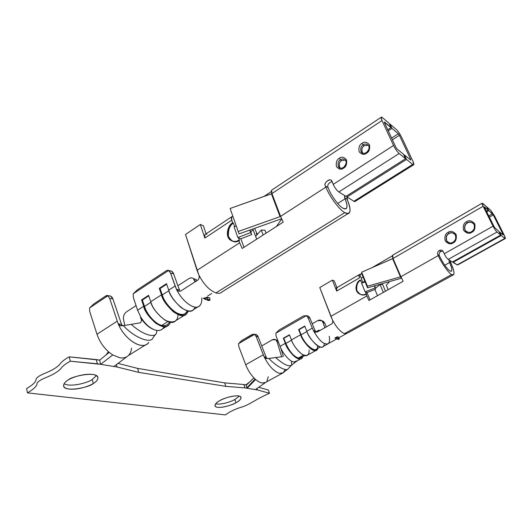 <?xml version="1.0" encoding="UTF-8"?>
<svg xmlns="http://www.w3.org/2000/svg" width="532" height="532" viewBox="0 0 532 532"><rect width="100%" height="100%" fill="white"/><g stroke="black" fill="none" stroke-linecap="round" stroke-linejoin="round"><path stroke-width="0.8" d="M302.209 355.888C301.451 357.797 300.148 358.515 298.292 358.049C293.524 356.214 289.375 351.339 285.844 343.419L283.835 338.319L289.528 335.08L283.357 338.239L289.408 334.794L283.357 338.239L285.358 343.346L280.078 346.332L285.358 343.346C286.648 350.049 300.414 364.872 302.721 356.686L301.611 358.375C297.102 362.265 286.688 348.826 285.358 343.346L283.357 338.239L283.835 338.319L285.844 343.419L291.556 340.194L285.844 343.419C289.375 351.339 293.524 356.214 298.292 358.049L303.539 355.15L298.292 358.049L301.139 357.557L304.75 355.569M439.359 255.679C438.8 253.99 439.299 252.594 440.848 251.496L439.299 250.525C437.743 251.629 437.244 253.026 437.803 254.722L439.359 255.679L439.764 256.557C443.296 263.706 446.714 268.52 450.012 271.007L451.575 271.114C452.24 269.744 451.575 266.884 449.573 262.542L444.739 265.242L449.573 262.542L449.174 261.678L450.637 262.575L450.438 260.766L451.036 263.433C453.663 269.125 454.541 272.876 453.663 274.678L451.655 274.545C448.815 273.382 441.374 262.934 438.208 255.613L400.922 276.713L403.15 281.268L368.975 300.494L366.847 295.998L330.884 316.354L332.44 319.885C336.377 327.32 340.387 331.895 344.477 333.611L451.655 274.545L344.477 333.611C340.387 331.895 336.377 327.32 332.44 319.885L319.765 287.546L330.884 316.354L366.847 295.998L368.975 300.494L403.15 281.268L400.922 276.713L438.208 255.613L437.803 254.722C437.244 253.026 437.743 251.629 439.299 250.525C441.015 249.767 442.331 250.133 443.256 251.636L444.24 253.764L493.038 226.186L483.103 206.283L482.092 203.224L486.514 206.689L488.243 210.14L484.406 206.888L484.499 207.467L494.408 227.297L484.293 206.955L488.243 210.14L486.374 211.217L488.243 210.14L486.514 206.689L482.664 203.404C481.753 202.778 481.906 203.743 483.103 206.283L393.015 258.466C392.23 256.597 392.117 255.506 392.683 255.187L393.015 258.466L483.103 206.283L493.038 226.186C494.507 228.986 495.824 230.941 496.988 232.052L500.725 235.051L498.943 231.5L494.408 227.297L498.943 231.5L500.725 235.051L496.988 232.052C495.824 230.941 494.507 228.986 493.038 226.186L444.24 253.764L442.983 251.177C441.952 250.04 440.722 249.821 439.299 250.525L440.848 251.496C439.299 252.594 438.8 253.99 439.359 255.679L437.803 254.722L438.208 255.613C441.374 262.934 448.815 273.382 451.655 274.545C454.966 275.729 454.76 272.025 451.036 263.433L450.637 262.575L449.174 261.678L448.975 259.862L449.573 262.542C452.419 269.125 452.566 271.945 450.012 271.007C446.714 268.52 443.296 263.706 439.764 256.557L439.359 255.679M156.827 330.405L156.461 333.198C154.692 338.558 141.399 334.023 131.311 324.334L140.282 322.824L131.311 324.334C141.366 333.996 154.632 338.545 156.441 333.232M169.442 322.073C167.866 325.118 165.332 326.216 161.854 325.371C156.069 324.573 146.785 314.485 144.505 306.405L142.37 300.028L148.794 295.852L142.37 300.028L141.579 299.882L148.614 295.307L141.579 299.882L143.713 306.266C145.076 311.459 149.026 317.065 155.57 323.07C163.098 327.878 168.019 327.732 170.333 322.631L168.897 324.919C162.107 332.813 144.358 313.953 143.713 306.266L137.582 310.216L141.18 317.764L137.582 310.216L133.379 297.508L133.2 293.777L137.549 289.707L165.751 271.127L137.549 289.707L133.2 293.777L168.558 270.509L170.592 273.129L173.671 273.86L178.2 286.688L173.671 273.86L171.71 271.307L168.983 270.801C171.251 270.602 172.814 271.626 173.671 273.86L170.592 273.129L176.398 289.135L175.128 286.01L168.737 290.133L166.496 283.682L159.287 288.364L161.502 294.795L150.775 301.711L161.502 294.795C162.938 300.021 166.915 305.701 173.439 311.845C180.907 316.799 185.721 316.753 187.889 311.699L186.526 313.966C180.035 321.72 162.287 302.502 161.502 294.795L159.287 288.364L166.496 283.682L168.737 290.133L175.128 286.01L170.592 273.129L168.558 270.509L133.2 293.777L133.379 297.508L137.582 310.216L143.713 306.266L141.579 299.882L142.37 300.028L144.505 306.405L150.962 302.249L144.505 306.405C146.785 314.485 156.069 324.573 161.854 325.371L167.886 321.607L161.854 325.371C164.401 326.01 166.516 325.537 168.212 323.948M198.775 274.771C203.616 284.241 209.335 290.292 215.925 292.926L344.789 212.614C339.808 210.373 329.295 196.242 325.89 187.111L280.583 216.364L283.21 222.15L242.153 248.471L239.679 242.778L197.02 270.329L198.775 274.771L185.522 234.472L197.02 270.329L239.679 242.778L242.153 248.471L283.21 222.15L280.583 216.364L325.89 187.111L325.431 186C322.685 182.795 331.582 177.016 332.108 181.685L333.225 184.358L393.547 145.475L381.996 120.545L381.118 117.299L382.468 117.652L389.052 123.284L391.053 127.574L384.483 121.994L384.397 122.579L395.921 147.397L384.237 122.16L391.053 127.574L387.728 129.755L391.053 127.574L389.052 123.284L382.468 117.652C380.826 116.455 380.666 117.419 381.996 120.545L271.938 193.562C271.16 191.453 271.24 190.203 272.171 189.824L271.633 190.183L271.938 193.562L381.996 120.545L393.547 145.475C395.329 149.04 397.185 151.72 399.126 153.515L405.59 158.696L403.509 154.24L397.032 149L395.921 147.397L397.032 149L403.509 154.24L405.59 158.696L399.126 153.515L338.831 191.972C336.716 190.396 334.847 187.863 333.225 184.358L331.802 181.113C330.139 177.056 322.937 183.626 325.431 186L325.89 187.111C329.295 196.242 339.808 210.373 344.789 212.614L215.925 292.926C209.335 290.292 203.616 284.241 198.775 274.771M342.927 208.165C344.61 209.176 345.827 209.202 346.585 208.238C347.443 206.33 346.944 203.191 345.095 198.822L337.707 203.483L345.095 198.822L344.463 195.444L344.643 197.744L347.083 199.241L347.536 200.311C349.983 206.057 350.635 210.18 349.504 212.687C348.52 213.924 346.95 213.897 344.789 212.614C350.648 215.041 351.559 210.938 347.536 200.311L346.931 196.847L347.083 199.241L344.643 197.744L345.095 198.822C348.161 206.968 347.436 210.08 342.927 208.165C339.11 206.403 331.143 195.67 328.543 188.727C331.143 195.67 339.11 206.403 342.927 208.165M140.448 317.564C144.711 324.001 149.419 328.084 154.579 329.82C149.425 328.091 144.724 324.015 140.468 317.591C141.805 319.679 141.745 321.428 140.282 322.824C141.745 321.428 141.805 319.679 140.468 317.591L141.18 317.764C145.236 323.961 149.771 328.011 154.792 329.9C157.412 330.818 159.733 330.705 161.761 329.554M153.056 337.674C151.174 344.324 133.998 337.474 123.384 325.624L131.311 324.334L123.384 325.624C133.944 337.408 151.035 344.29 153.017 337.747L155.544 334.402M121.589 324.493L122.56 325.75L121.582 324.487L118.144 323.709C124.761 340.108 143.075 351.107 148.847 342.395M147.437 343.772C140.634 349.93 124.255 338.731 118.144 323.709L119.993 325.551L123.384 325.624L122.034 325.83C120.265 325.996 118.969 325.291 118.144 323.709L121.575 324.487L112.91 298.898L109.659 298.372L118.137 323.709L109.659 298.372L107.777 295.792C107.531 295.194 106.733 295.333 105.383 296.211L93.832 303.938L105.383 296.211L107.777 295.792L89.575 307.955L107.777 295.792L109.659 298.372L112.91 298.898L121.575 324.487M201.781 297.98C202.034 301.744 201.222 304.417 199.347 306C194.592 310.668 181.971 301.312 176.411 289.135L177.961 290.831L180.069 291.23L181.033 290.858L198.296 279.772L199.294 277.451L198.975 275.197L199.294 277.451L198.296 279.772L181.033 290.858L180.069 291.23L177.961 290.831L176.411 289.142C182.21 301.883 195.557 311.22 199.886 305.494M209.768 297.913L206.975 297.062L209.768 297.913L209.641 298.259L209.768 297.913M204.168 298.818L204.913 299.11L205.99 298.439L207.38 297.568L206.975 297.062L204.168 298.818L206.975 297.062L208.278 299.509L209.934 300.008L209.641 298.259L210.08 299.982L208.278 299.509L207.294 300.121L208.956 300.62L209.934 300.008L208.956 300.62L206.509 299.815L207.832 298.984L207.38 297.568L204.913 299.11L206.509 299.815L204.195 298.824M239.473 240.378L238.728 240.065L239.679 242.778L238.728 240.065C235.131 242.905 231.506 241.741 227.842 236.567C227.25 229.432 228.873 224.863 232.703 222.861L233.455 223.194L234.639 226.592L233.455 223.194L232.703 222.861L231.779 220.201L232.703 222.861C229.452 223.759 224.218 234.486 229.897 239.786C233.468 241.907 236.414 241.994 238.728 240.065L239.473 240.378L238.602 237.884L239.473 240.378M244.002 247.287L240.823 238.835L238.602 237.884L240.823 238.835L244.002 247.287M232.896 216.378C231.34 216.351 230.961 217.628 231.779 220.201L231.659 216.79L232.896 216.378M177.987 314.638C177.814 321.687 173.558 323.589 165.226 320.344C157.253 314.179 152.438 307.968 150.775 301.711L148.614 295.307L150.775 301.711C151.48 309.405 169.229 328.41 175.899 320.57L186.526 313.966M178.2 286.688L179.69 290.133L178.2 286.688M195.071 281.9L194.745 280.723C193.641 277.904 191.72 277.185 188.986 278.575L177.868 285.731L188.986 278.575C190.509 277.598 191.979 277.584 193.395 278.542L195.071 281.9M195.071 307.13C193.043 312.257 188.288 312.331 180.8 307.35C174.23 301.145 170.213 295.4 168.737 290.133C169.575 297.84 187.331 317.205 193.695 309.511L198.243 306.685M195.976 279.606L197.146 280.577L195.976 279.606M256.87 234.958L256.318 233.442L257.003 233.748L254.655 228.361L257.003 233.748L256.544 234.067L257.003 233.748L256.318 233.442L256.87 234.958M252.78 229.033L255.633 236.341L252.78 229.033M396.327 129.509C398.155 131.284 399.904 133.825 401.574 137.15L412.872 161.149L401.574 137.15C399.904 133.825 398.155 131.284 396.327 129.509L389.969 124.076L396.327 129.509M392.39 139.796L399.366 135.274L398.308 133.738L391.605 138.101L398.308 133.738L391.971 128.358L389.969 124.076L389.55 124.355L389.969 124.076L391.971 128.358L388.22 130.819L391.971 128.358L398.308 133.738L399.366 135.274L392.39 139.796M410.225 159.68L410.697 159.381L399.366 135.274L410.697 159.381L410.657 160.032L404.413 154.978L406.495 159.427L412.726 164.421C414.195 165.379 414.242 164.288 412.872 161.149L413.836 164.661L412.726 164.421L406.495 159.427L404.413 154.978L410.657 160.032L410.697 159.381L410.225 159.68M332.041 181.532C328.437 183.061 327.113 185.096 328.084 187.623L328.543 188.727L328.084 187.623L325.431 186L328.084 187.623C327.113 185.096 328.437 183.061 332.041 181.532M271.938 193.562L280.583 216.364L271.938 193.562L271.4 193.821L280.038 216.63L280.583 216.364L280.038 216.63L271.4 193.821L230.123 208.484L238.21 231.506L230.123 208.484L271.938 193.562M339.33 158.237C341.597 156.415 343.998 156.96 346.532 159.859C347.063 164.082 346.079 166.849 343.579 168.159C341.291 169.961 338.897 169.402 336.397 166.483C335.878 162.293 336.856 159.54 339.33 158.237C336.856 159.54 335.878 162.293 336.397 166.483C338.897 169.402 341.291 169.961 343.579 168.159C346.079 166.849 347.063 164.082 346.532 159.859C343.998 156.96 341.597 156.415 339.33 158.237L340.453 159.78C338.259 160.977 337.594 163.297 338.458 166.742L340.753 168.225L338.458 166.742C337.594 163.297 338.259 160.977 340.453 159.78L341.637 160.591L345.408 160.059L341.637 160.591L340.453 159.78C342.003 158.483 343.785 158.749 345.793 160.571C343.785 158.749 342.003 158.483 340.453 159.78L339.33 158.237M362.059 143.281C364.387 141.426 366.861 141.944 369.494 144.837C370.073 149.1 369.075 151.906 366.495 153.256C364.147 155.098 361.68 154.566 359.08 151.647C358.521 147.417 359.512 144.631 362.059 143.281C359.512 144.631 358.521 147.417 359.08 151.647C361.68 154.566 364.147 155.098 366.495 153.256C369.075 151.906 370.073 149.1 369.494 144.837C366.861 141.944 364.387 141.426 362.059 143.281L363.176 144.857C361.029 146.007 360.31 148.282 361.029 151.693L363.403 153.362L361.029 151.693C360.31 148.282 361.029 146.007 363.176 144.857L364.32 145.721L368.423 145.236L364.32 145.721L363.176 144.857C364.866 143.467 366.748 143.786 368.822 145.821C366.748 143.786 364.866 143.467 363.176 144.857L362.059 143.281M124.787 325.385L123.504 319.227L124.787 325.385M131.55 348.127C131.211 351.479 130.054 354.046 128.066 355.828M164.155 326.701C162.174 330.286 159.055 331.35 154.792 329.9M250.665 231.673L253.325 229.944L250.665 231.673M263.919 196.481L271.413 191.493L263.919 196.481M205.498 234.206L204.867 234.612L204.84 238.077L231.779 220.201L204.84 238.077L200.338 224.484L185.522 234.472L200.338 224.484L203.397 225.768L206.077 233.821L203.397 225.768L200.338 224.484L204.84 238.077L204.867 234.612M256.657 239.174L255.633 236.341L261.292 230.03L265.016 230.21L266.086 233.129L265.016 230.21L261.292 230.03L263.114 235.031L261.292 230.03L255.633 236.341L256.657 239.174M215.925 292.926C218.699 293.75 220.8 293.351 222.23 291.729M355.403 200.338C355.436 201.588 354.944 201.901 353.92 201.269L346.997 197.006L346.585 196.015L346.997 197.006L406.495 159.427L346.997 197.006L353.92 201.269L412.726 164.421L353.92 201.269L355.263 201.329L413.537 164.847M345.993 196.388L338.831 191.972L345.993 196.388L405.59 158.696L345.993 196.388M403.981 155.251L404.413 154.978L403.981 155.251M399.126 153.515C397.185 151.72 395.329 149.04 393.547 145.475L333.225 184.358C334.847 187.863 336.716 190.396 338.831 191.972L399.126 153.515M206.19 234.18L206.915 234.386M176.405 289.135L179.69 290.133M168.558 270.509C168.145 269.99 167.208 270.196 165.751 271.127C167.208 270.196 168.145 269.99 168.558 270.509M193.867 278.735L196.069 279.539L193.867 278.735M196.069 281.262L194.745 280.723L196.069 281.262M154.579 329.82C149.612 327.872 145.15 323.848 141.18 317.764L140.455 317.591M108.029 295.972C110.343 295.466 111.966 296.444 112.91 298.898L110.629 296.105L108.787 295.799M93.832 303.938L89.575 307.955L89.755 311.619L96.99 334.236L117.2 321.182L96.99 334.236C99.424 341.411 103.494 347.463 109.206 352.39L112.737 354.937L119.72 357.757C122.772 358.295 125.399 357.777 127.614 356.194L113.888 366.488L127.614 356.194C125.399 357.777 122.772 358.295 119.72 357.757L112.737 354.937L100.701 364.334L117.106 367.014L116.468 364.553L117.106 367.014L100.701 364.334L112.737 354.937L109.206 352.39C103.494 347.463 99.424 341.411 96.99 334.236L89.755 311.619L89.575 307.955L93.832 303.938M126.49 311.838L136.066 305.627L126.49 311.838C124.156 313.707 123.158 316.168 123.504 319.227C123.158 316.168 124.156 313.707 126.49 311.838M108.442 351.725L106.294 354.651L108.442 351.725M99.637 360.131L109.206 352.39L99.637 360.131L100.701 364.334L99.637 360.131L96.265 359.559L97.323 363.782L100.701 364.334L70.284 361.195C65.576 363.755 62.437 366.216 60.874 368.576C58.021 371.715 53.16 374.661 46.297 377.414C39.86 380.028 36.735 382.295 36.941 384.224C36.635 385.939 34.72 388.493 27.498 392.882L26.6 388.633C33.802 384.237 35.711 381.67 36.01 379.941C35.804 377.993 38.916 375.712 45.34 373.105C52.189 370.358 57.03 367.406 59.87 364.247C61.426 361.873 64.552 359.406 69.246 356.839L99.637 360.131M225.515 414.92L27.498 392.882L225.515 414.92C229.95 411.429 236.035 408.603 243.782 406.441C252.374 402.85 255.759 399.352 269.498 393.248L257.435 389.943L244.973 387.908L225.814 386.358L138.699 372.367L117.106 367.014L138.699 372.367L137.615 368.39L224.71 382.88L243.869 384.523L245.983 384.875L246.921 387.742L255.087 379.017L255.593 379.476C257.987 381.511 260.141 382.694 262.05 383.02L265.654 382.435L255.393 389.61L265.654 382.435L262.05 383.02C260.141 382.694 257.987 381.511 255.593 379.476L247.087 388.254L257.435 389.943L269.498 393.248L268.407 390.016L258.705 387.296L268.407 390.016L269.498 393.248C255.759 399.352 252.374 402.85 243.782 406.441C236.035 408.603 229.95 411.429 225.515 414.92M93.26 383.499C96.359 381.856 97.915 379.775 97.921 377.255C96.252 370.877 70.936 376.443 68.063 380.107C65.123 381.723 63.621 383.725 63.567 386.112C65.037 392.629 90.4 387.097 93.26 383.499L92.255 379.442C89.403 382.209 70.849 387.742 64.066 383.718C70.849 387.742 89.403 382.209 92.255 379.442L93.26 383.499C90.108 385.727 78.769 390.016 69.167 389.092C60.143 387.762 63.96 382.322 68.063 380.107C71.195 377.78 83.258 373.298 92.794 374.448C101.546 376.031 97.19 381.397 93.26 383.499M96.478 375.612L92.255 379.442L96.478 375.612M235.955 402.731C233.089 404.466 223.945 407.891 217.741 407.332C212.075 406.455 216.471 402.298 219.955 400.576C222.835 398.781 232.418 395.229 238.529 395.928C243.982 396.958 239.32 401.075 235.955 402.731C239.28 401.135 240.963 399.266 240.989 397.138C239.054 393.574 222.868 398.215 219.955 400.576C216.71 402.165 215.074 403.994 215.034 406.049C216.91 409.673 233.056 405.052 235.955 402.731L234.905 399.452L239.353 396.094L234.905 399.452C232.125 401.281 221.152 405.198 215.66 403.815C221.152 405.198 232.125 401.281 234.905 399.452L235.955 402.731M117.998 363.403L137.615 368.39L117.998 363.403M69.246 356.839L70.284 361.195L97.323 363.782L96.265 359.559L69.246 356.839C64.552 359.406 61.426 361.873 59.87 364.247C57.03 367.406 52.189 370.358 45.34 373.105C38.916 375.712 35.804 377.993 36.01 379.941C35.711 381.67 33.802 384.237 26.6 388.633L27.498 392.882C34.72 388.493 36.635 385.939 36.941 384.224C36.735 382.295 39.86 380.028 46.297 377.414C53.16 374.661 58.021 371.715 60.874 368.576C62.437 366.216 65.576 363.755 70.284 361.195L69.246 356.839M251.709 234.572L250.665 232.55L237.857 237.571L238.602 237.884L237.857 237.571L250.665 232.55L249.781 230.097L251.709 234.572L240.823 238.835L251.709 234.572L250.067 229.997L251.709 234.572M234.087 226.805L236.261 225.954L234.087 226.805L237.857 237.571L234.087 226.805M281.568 218.758L239.121 233.887L238.21 231.506L280.038 216.63L238.21 231.506L239.121 233.887L281.568 218.758M281.667 218.985L276.394 226.519L281.667 218.985M187.138 310.801C185.123 315.596 180.594 315.669 173.552 311.021C167.394 305.235 163.637 299.882 162.287 294.954L160.072 288.53L159.287 288.364L160.072 288.53L166.682 284.234L160.072 288.53L162.287 294.954L168.93 290.672L162.287 294.954C163.018 302.196 179.73 320.291 185.841 312.982L188.813 311.127M362.651 153.189L362.179 152.544C361.461 149.14 362.172 146.865 364.32 145.721C361.833 147.171 361.275 149.658 362.651 153.189M366.628 152.604C368.756 151.487 369.487 149.226 368.822 145.821C369.94 146.938 369.281 149.066 366.841 152.205C364.081 153.961 362.139 153.795 361.029 151.693L362.179 152.544M340.101 168.099L339.649 167.54C338.784 164.102 339.443 161.788 341.637 160.591C339.137 162.074 338.625 164.581 340.101 168.099M343.752 167.487C345.926 166.317 346.611 164.016 345.793 160.571C346.977 161.582 346.399 163.73 344.051 167.015C341.471 168.764 339.609 168.677 338.458 166.742L339.649 167.54M232.145 241.122L230.649 240.098C224.97 234.805 230.196 224.092 233.448 223.194L233.448 223.194C229.824 225.049 228.148 229.432 228.421 236.334C231.626 241.781 235.137 243.23 238.948 240.69M208.278 299.509L207.832 298.984L206.509 299.815L207.294 300.121L208.278 299.509M211.703 293.478L207.673 295.998M204.694 297.86L203.204 298.425M179.703 290.133L176.411 289.142M256.963 388.513L257.435 389.943L256.963 388.513M294.076 361.92C290.412 362.299 282.578 353.62 280.078 346.332L276.108 336.164L275.869 333.192L279.167 329.953L303.433 315.981L279.167 329.953L275.869 333.192L306.279 315.709L308.101 317.83L309.957 318.229L314.153 328.477L309.957 318.229L308.108 316.094L306.199 315.642C308.008 315.729 309.258 316.587 309.957 318.229L308.101 317.83L312.297 328.124L306.838 331.21L304.756 326.063L298.585 329.574L300.647 334.708C302.036 341.424 315.762 356.48 317.837 348.354L316.786 350.023C312.477 353.813 302.05 340.201 300.647 334.708L291.443 339.915L289.408 334.794L291.443 339.915L300.647 334.708L298.585 329.574L304.756 326.063L306.838 331.21L312.297 328.124L308.101 317.83L306.279 315.709L275.869 333.192L276.108 336.164L280.078 346.332C282.578 353.62 290.412 362.299 294.076 361.92L297.268 360.763L296.703 361.354L294.183 361.926M282.372 356.686L275.623 357.551C283.589 364.54 288.923 367.067 291.616 365.145C288.916 367.067 283.583 364.533 275.623 357.551L268.873 358.448C276.367 366.402 286.455 371.841 288.204 368.709C286.455 371.841 276.367 366.402 268.873 358.448L267.656 358.575L264.131 356.799C268.773 366.003 273.913 371.529 279.559 373.378C273.913 371.529 268.773 366.003 264.131 356.799L256.171 336.517L254.456 334.415L251.902 334.568L241.814 340.447L251.902 334.568L254.23 334.209L238.569 343.659L254.456 334.415L256.171 336.517L263.28 354.784L245.704 364.733L263.28 354.784L264.131 356.799L266.259 357.285L265.262 354.977L266.273 357.285L264.131 356.799L265.8 358.302L267.656 358.575L282.372 356.686M291.496 361.201L291.616 365.145L295.819 361.833M282.938 372.965L279.466 373.364L283.303 372.726L285.212 369.514M329.215 336.297C329.946 340.167 329.541 342.674 327.998 343.818C323.795 344.856 318.941 340.447 313.421 330.605L312.297 328.124L313.415 330.605L314.665 331.921L317.272 332.021L331.948 323.742L332.833 321.966L332.58 320.164L332.833 321.966L331.948 323.742L317.272 332.021L314.711 331.948L313.421 330.605C319.16 340.773 324.101 345.115 328.231 343.639L337.946 338.292L339.276 338.997L338.924 337.288L337.215 336.769L338.924 337.288L339.343 338.99L338.259 338.691L337.428 339.15L338.445 339.456L339.276 338.997L338.445 339.456L335.413 338.312L337.428 339.15L338.259 338.691L337.507 337.162L337.946 338.292L336.816 338.911M334.828 338.079L337.215 336.769L337.507 337.162L335.413 338.312L334.828 338.079L337.215 336.769L337.507 337.162L335.413 338.312L334.861 338.093M315.443 331.223L314.153 328.477L315.443 331.217L313.421 330.605L315.429 331.21M319.373 330.332L319.519 330.764L318.887 330.133L319.373 330.332M324.846 327.779L323.017 322.478C321.92 320.178 320.197 319.546 317.837 320.577L312.224 323.762L317.837 320.577L321.793 320.73L323.017 322.478L324.846 327.779M323.243 321.355L324.932 323.303L326.216 327.007L324.932 323.303L323.017 322.478L324.932 323.303L323.243 321.355M309.085 349.923C309.391 355.376 306.911 356.753 301.637 354.053C296.464 349.398 293.065 344.683 291.443 339.915C292.8 345.394 303.22 358.901 307.649 355.05L315.922 350.502M365.59 292.021L366.847 295.998L365.963 293.824C362.964 295.945 359.818 294.901 356.52 290.691C355.808 285.039 357.072 281.488 360.31 280.051L361.926 283.091L360.31 280.051C357.537 280.637 353.341 288.929 358.382 293.305C361.507 295.1 364.034 295.273 365.963 293.824L366.408 294.016L365.59 292.021L366.927 292.593L365.59 292.021M370.092 299.868L366.927 292.593L370.092 299.868M362.877 282.725L359.938 274.698C358.701 274.346 358.535 275.416 359.433 277.917L359.073 274.725L361.767 273.634L359.938 274.698L362.877 282.725M393.015 258.466L400.922 276.713L393.015 258.466L392.583 258.665L400.49 276.913L400.922 276.713L400.49 276.913L400.922 276.753L400.875 278.376L367.532 287.785L361.78 273.834L367.532 287.785L367.426 286.196L361.647 272.198L361.78 273.834L361.647 272.198L367.426 286.196L400.476 276.879L392.596 258.692L361.647 272.198L393.015 258.466M448.104 232.338C450.551 230.582 453.224 231.287 456.11 234.452C456.828 238.875 455.818 241.694 453.091 242.911C450.617 244.647 447.951 243.929 445.104 240.75C444.406 236.354 445.404 233.555 448.104 232.338C445.404 233.555 444.406 236.354 445.104 240.75C447.951 243.929 450.617 244.647 453.091 242.911C455.818 241.694 456.828 238.875 456.11 234.452C453.224 231.287 450.551 230.582 448.104 232.338L448.895 233.482C446.328 234.678 445.617 237.232 446.774 241.129L449.467 242.898L446.774 241.129C445.617 237.232 446.328 234.678 448.895 233.482L449.048 233.581C450.311 232.63 452.027 232.637 454.208 233.601C452.027 232.637 450.311 232.63 449.048 233.581L448.895 233.482C450.704 232.125 452.825 232.537 455.266 234.712C452.825 232.537 450.704 232.125 448.895 233.482L448.104 232.338M466.551 221.711C469.051 219.922 471.784 220.614 474.757 223.779C475.515 228.235 474.497 231.088 471.704 232.331C469.177 234.1 466.451 233.395 463.525 230.21C462.787 225.787 463.798 222.955 466.551 221.711C463.798 222.955 462.787 225.787 463.525 230.21C466.451 233.395 469.177 234.1 471.704 232.331C474.497 231.088 475.515 228.235 474.757 223.779C471.784 220.614 469.051 219.922 466.551 221.711L467.342 222.868C464.842 224.012 464.077 226.506 465.041 230.349L467.808 232.324L465.041 230.349C464.077 226.506 464.842 224.012 467.342 222.868L467.488 222.981C468.845 221.95 470.68 221.997 472.988 223.108C470.68 221.997 468.845 221.95 467.488 222.981L467.342 222.868C469.304 221.425 471.532 221.911 474.032 224.324C471.532 221.911 469.304 221.425 467.342 222.868L466.551 221.711M442.957 251.144L440.848 251.496L442.957 251.144M375.479 288.364L374.734 285.75L375.479 288.364M490.797 210.359L494.574 216.012L504.283 235.304L494.574 216.012L490.797 210.359L487.053 207.154L490.797 210.359M489.334 217.149L493.27 214.901L492.512 213.771L488.728 215.932L492.512 213.771L488.782 210.599L487.053 207.154L488.782 210.599L486.674 211.816L488.782 210.599L493.27 214.901L489.334 217.149M502.62 234.479L502.999 234.266L493.27 214.901L502.999 234.266L503.119 234.878L499.468 231.925L501.25 235.477L504.881 238.389C505.699 238.875 505.5 237.844 504.283 235.304L505.353 238.516L504.881 238.389L501.25 235.477L499.229 232.065L503.119 234.878L502.999 234.266L502.62 234.479M268.248 376.742L266.931 381.178M336.929 287.706L337.361 287.812M336.69 287.732L336.696 291.084L359.433 277.917L336.696 291.084L332.38 280.138L319.765 287.546L332.38 280.138L334.249 280.923L336.889 287.613L334.249 280.923L332.38 280.138L336.696 291.084L336.457 287.865L359.073 274.725M364.314 282.173L365.045 281.754L364.314 282.173M362.724 282.366L364.806 281.175L362.724 282.366M363.11 277.052L361.328 278.083L363.11 277.052M372.054 267.656L392.317 255.885L372.054 267.656M344.477 333.611L347.296 333.192M377.501 295.699L374.927 289.514L377.501 295.699M457.813 264.504L457.128 264.889L452.765 261.804L453.025 262.362L501.25 235.477L453.025 262.362L457.128 264.889L504.881 238.389L457.706 264.943L505.247 238.575M452.433 261.997L448.223 259.397C446.94 258.399 445.61 256.524 444.24 253.764C445.61 256.524 446.94 258.399 448.223 259.397L496.988 232.052L448.223 259.397L452.433 261.997L500.725 235.051L452.433 261.997M306.279 315.709L303.433 315.981L306.266 315.695L308.108 316.094M324.234 343.546C324.068 354.246 308.394 339.017 306.838 331.21C308.281 336.703 318.708 350.389 322.937 346.638L328.357 343.652M321.76 320.703L323.336 321.308L321.76 320.703M283.323 356.36L280.75 347.935L283.323 356.36M278.489 342.256L277.059 341.704L281.641 356.779L277.059 341.704C276.101 339.463 274.525 338.831 272.317 339.795L261.737 345.96L272.317 339.795L275.696 339.788L277.059 341.704L278.489 342.256M254.256 334.236C256.111 334.163 257.415 335.007 258.16 336.776L265.262 354.977L258.16 336.776L256.171 336.517L258.16 336.776L255.972 334.448L254.256 334.236M241.814 340.447L238.569 343.659L238.808 346.585L245.704 364.733C247.972 370.465 251.097 375.226 255.087 379.017C251.097 375.226 247.972 370.465 245.704 364.733L238.808 346.585L238.569 343.659L241.814 340.447M275.968 339.895L277.657 340.527L275.968 339.895M253.91 377.866L246.143 385.368L253.91 377.866M250.087 381.564L245.983 384.875L249.807 381.836M246.921 387.742L247.087 388.254L255.593 379.476L255.087 379.017L246.921 387.742L245.983 384.875L243.869 384.523L244.973 387.908L247.087 388.254L246.921 387.742M138.699 372.367L225.814 386.358L224.71 382.88L137.615 368.39L138.699 372.367M243.869 384.523L224.71 382.88L225.814 386.358L244.973 387.908L243.869 384.523M375.273 288.537L380.034 284.48L382.628 284.474L385.467 291.217L382.628 284.474L380.034 284.48L383.359 292.401L380.034 284.48L375.273 288.537M388.187 289.687L386.285 285.199L388.187 289.687M389.663 281.548L386.285 285.199L389.663 281.548M375.153 287.978L365.145 291.835L375.153 287.978L374.282 285.884L375.153 287.978M366.927 292.593L375.446 289.315L366.927 292.593M361.607 283.217L365.092 281.874L361.607 283.217L365.145 291.835L361.607 283.217M401.547 278.09L400.875 278.376L401.547 278.09M400.476 276.879L367.426 286.196L367.532 287.785L400.436 278.509L400.875 278.376L400.922 276.753M317.597 345.886C317.823 356.56 302.582 342.442 301.119 334.794L306.957 331.489L301.119 334.794L299.057 329.66L298.585 329.574L304.876 326.349L299.057 329.66L301.119 334.794C302.442 339.955 312.251 352.769 316.307 349.198L320.131 347.09M315.868 331.828L318.887 330.133L315.868 331.828M319.167 330.957L318.887 330.133L319.167 330.957M466.577 231.859L465.187 230.456C464.223 226.612 464.988 224.118 467.488 222.981C465.414 223.413 462.601 229.339 466.577 231.859M471.638 231.706C474.098 230.609 474.896 228.148 474.032 224.324C475.003 226.925 474.438 229.192 472.343 231.121C470.108 232.996 467.675 232.737 465.041 230.349L465.187 230.456M448.31 242.499L446.927 241.229C445.769 237.332 446.481 234.785 449.048 233.581C446.933 233.974 444.213 240.145 448.31 242.499M453.051 242.279C455.585 241.122 456.323 238.595 455.266 234.712C458.039 239.36 451.442 246.296 446.774 241.129L446.927 241.229M360.244 294.402L358.834 293.498C353.8 289.122 357.989 280.836 360.763 280.251C357.644 281.614 356.34 285.059 356.852 290.578C359.885 294.934 362.97 296.131 366.102 294.183M451.169 271.34L451.575 271.114M345.474 208.936L346.585 208.238M200.025 305.574L199.347 306M271.633 190.183L381.118 117.299M231.659 216.79L204.847 234.639M222.13 291.842L348.054 213.585M168.897 324.919L162.825 328.696M148.428 343.14L147.53 343.699M145.987 344.65L128.411 355.509M108.468 351.752L105.968 355.004M110.629 296.105L107.69 295.619M193.395 278.542L196.421 279.785M171.71 271.307L168.631 270.555M229.897 239.786L230.649 240.098M209.036 300.627L210.027 300.015M177.907 290.798L179.477 291.27M119.993 325.557L121.389 325.87M288.204 368.709L291.263 365.511M287.812 369.115L283.257 372.646M346.152 333.77L338.951 337.734M300.706 358.874L296.364 361.261M392.483 255.307L482.092 203.224M347.21 333.278L453.138 274.971M265.98 382.202L283.416 372.653M215.034 406.049L214.921 405.67M275.696 339.788L277.724 340.573M321.793 320.73L323.709 321.561M255.972 334.448L254.23 334.209M358.382 293.305L358.834 293.498M338.485 339.463L339.323 338.997M314.665 331.921L315.968 332.314M265.8 358.302L267.071 358.588"/></g></svg>
